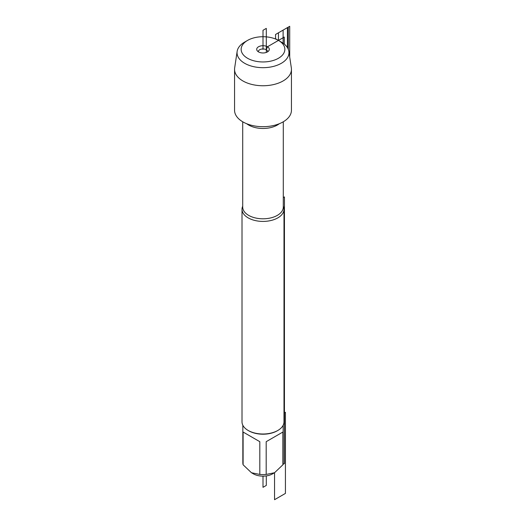 <?xml version="1.0" encoding="UTF-8"?>
<svg xmlns="http://www.w3.org/2000/svg" width="526" height="526" viewBox="0 0 526 526"><rect width="100%" height="100%" fill="white"/><g stroke="black" fill="none" stroke-linecap="round" stroke-linejoin="round"><path stroke-width="0.79" d="M263 49.339L263 30.291L266.301 28.391L266.301 52.436L266.301 49.74L267.451 46.768A6.299 3.636 0 0 0 259.43 46.341A6.299 3.636 0 0 0 257.253 50.818A6.299 3.636 0 0 0 258.549 51.91A6.299 3.636 0 0 0 268.747 50.818A6.299 3.636 0 0 0 267.451 46.768L284.264 37.057L284.264 44.092M287.433 47.623L287.433 27.615L278.451 32.796L278.451 40.417L281.357 42.093L278.451 40.417A21.855 12.617 0 0 0 247.549 40.417A21.855 12.617 0 0 0 247.549 58.261A21.855 12.617 0 0 0 278.451 58.261A21.855 12.617 0 0 0 278.451 40.417L281.357 42.093A25.958 14.984 180 0 1 288.859 51.397A25.958 14.984 180 0 1 263 67.676A25.958 14.984 180 0 1 237.141 51.397A25.958 14.984 180 0 1 244.643 42.093L247.549 40.417M283.29 206.192A20.987 12.118 180 0 1 283.987 209.295A20.987 12.118 180 0 1 271.035 220.493A20.987 12.118 180 0 1 248.16 217.863A20.987 12.118 180 0 1 242.013 209.295A20.987 12.118 180 0 1 242.71 206.192M237.141 51.397L234.662 67.92A28.443 16.418 0 0 0 234.557 69.333L234.557 110.276A28.443 16.418 0 0 0 242.887 121.887A28.443 16.418 0 0 0 273.882 125.444A28.443 16.418 0 0 0 291.443 110.276L291.443 69.333A28.443 16.418 0 0 0 291.338 67.92L288.859 51.397M242.013 209.295L242.013 421.891A20.987 12.118 0 0 0 248.16 430.459A20.987 12.118 0 0 0 277.84 430.459A20.987 12.118 0 0 0 283.987 421.891L283.987 209.295M248.16 430.459L248.752 430.801L248.16 430.459M283.152 425.284L283.152 462.946A20.152 11.631 180 0 1 282.896 464.787L274.546 472.736L272.632 473.841A13.623 7.864 180 0 1 253.368 473.841L251.454 472.736L243.104 464.787A20.152 11.631 180 0 1 242.848 462.946L242.848 425.284M282.896 432.037L266.189 441.682L282.896 432.037L282.896 464.787M266.189 441.682L266.189 474.432A20.152 11.631 180 0 1 259.811 474.432L251.454 472.736M283.987 413.127L285.427 412.292L285.427 493.414L274.546 499.7L274.546 472.736L266.189 474.432M259.811 441.682L243.104 432.037L259.811 441.682L259.811 474.432M243.104 432.037L243.104 464.787M277.84 430.459L277.248 430.801A20.152 11.631 180 0 1 248.752 430.801M267.662 51.785A4.662 2.696 0 0 0 267.662 51.647A4.662 2.696 0 0 0 263 48.951A4.662 2.696 0 0 0 258.338 51.647A4.662 2.696 0 0 0 258.338 51.785M234.557 69.333A28.443 16.418 0 0 0 263 85.751A28.443 16.418 0 0 0 291.443 69.333M283.001 464.346L284.441 463.518L284.441 196.921L283.29 197.579M263 476.142L263 487.319L266.301 485.419L266.301 475.912M283.113 43.211L283.113 30.107L289.708 26.3L289.708 57.045M282.35 42.698L275.552 38.74L275.552 34.473L288.301 27.115L288.301 49.339M242.71 121.782L242.71 207.086A20.29 11.717 0 0 0 248.653 215.371A20.29 11.717 0 0 0 270.765 217.909A20.29 11.717 0 0 0 283.29 207.086L283.29 121.782M279.306 123.728A20.29 11.717 180 0 1 248.653 125.037A20.29 11.717 180 0 1 246.694 123.728M278.451 40.417L281.357 42.093"/></g></svg>

